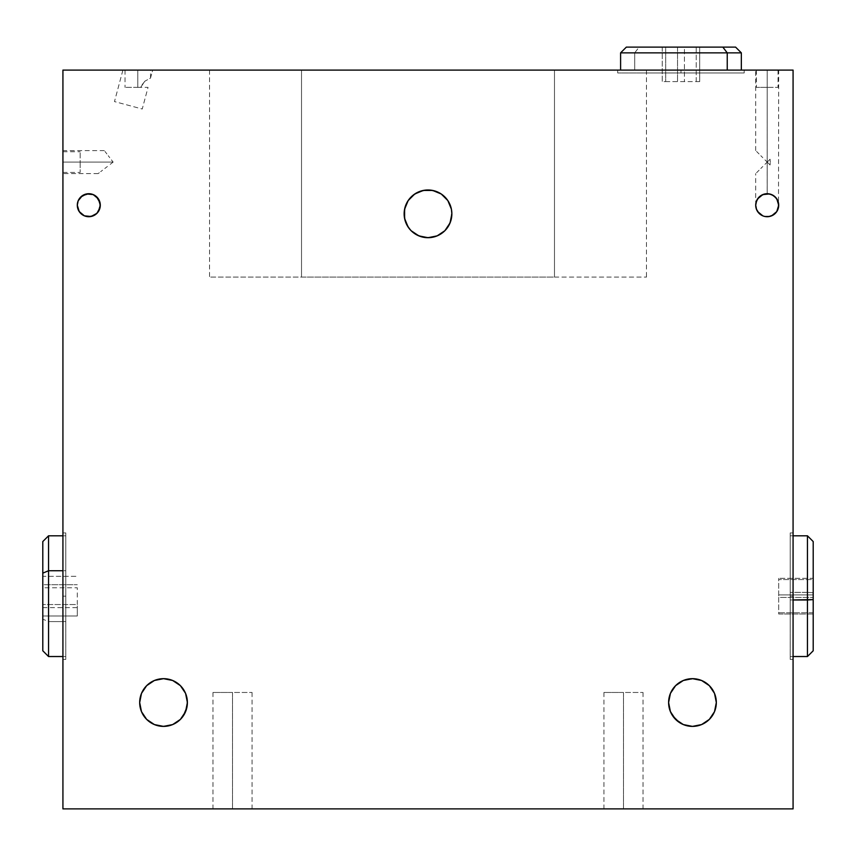 <?xml version="1.0" encoding="UTF-8"?>
<svg xmlns="http://www.w3.org/2000/svg" width="856" height="856" viewBox="0 0 856 856"><rect width="100%" height="100%" fill="white"/><g stroke="black" fill="none" stroke-linecap="round" stroke-linejoin="round"><path stroke-width="0.64" stroke-dasharray="4.28 3.21" d="M122.911 70.106L114.479 101.575L142.246 109.012L148.045 87.355L137.784 87.355L137.784 70.106L150.528 70.106L137.784 70.106L137.784 87.355L140.662 87.355L144.921 81.159L141.839 85.065L144.921 81.159L150.528 78.089L152.657 70.139L136.821 70.106L152.657 70.139L150.528 78.089L144.91 81.17L140.662 87.355L148.045 87.355L142.246 109.012L114.479 101.575L122.911 70.106L125.222 70.106L123.949 70.106M131.428 70.106L132.455 70.106M126.934 70.106L129.021 70.106L126.934 70.106M755.923 202.99L755.709 205.215A11.503 11.503 0 0 0 755.709 205.237L756.586 200.818A11.503 11.503 0 0 0 755.709 205.215L756.586 200.818L759.079 197.083L757.646 198.827L762.803 194.59L759.079 197.083L762.803 194.59L767.201 193.713L762.803 194.59L767.201 193.713L767.201 162.094L767.201 193.713L771.609 194.59L776.767 198.827L778.703 205.215L777.804 209.667M764.964 164.341L767.201 162.094L764.964 164.341M760.813 168.482L762.803 166.492L760.813 168.482M756.586 172.719L759.079 170.226L756.586 172.719M764.964 159.858L767.201 162.094L764.964 159.858M760.813 155.706L762.803 157.697L760.813 155.706M756.586 151.469L759.079 153.962L756.586 151.469M771.652 194.612L767.179 193.713L767.201 70.106L778.703 70.106L767.201 70.106L767.201 162.094L767.201 70.106L755.709 70.106L767.201 70.106L767.201 162.094L770.079 164.973L770.325 162.116L770.079 159.227L767.201 162.094L770.079 159.227L770.325 162.084L770.079 164.973L767.201 162.094L767.201 193.713L769.448 193.938A11.503 11.503 0 0 0 769.437 193.938L775.333 197.083L777.826 200.818L778.703 205.162M776.767 211.603L773.599 214.781L767.254 216.718M771.588 215.851L769.469 216.493M762.857 215.862L767.158 216.718M767.201 216.718L762.803 215.84L759.101 213.369M759.079 213.347L755.934 207.462A11.503 11.503 0 0 1 755.923 207.441M77.522 207.462L77.297 205.215A11.503 11.503 0 0 0 87.13 216.589L86.659 216.514M91.025 216.493A11.503 11.503 0 0 0 91.046 216.493L88.799 216.718M93.176 215.851A11.503 11.503 0 0 0 93.208 215.83L91.036 216.493M672.623 715.787L669.06 707.184L668.611 702.53A23.861 23.861 0 0 0 692.461 726.391A23.861 23.861 0 0 0 716.322 702.53A23.861 23.861 0 0 0 692.461 678.669A23.861 23.861 0 0 0 668.611 702.53L670.419 693.392M141.486 711.657L139.678 702.53A23.861 23.861 0 0 0 163.539 726.391A23.861 23.861 0 0 0 187.389 702.53A23.861 23.861 0 0 0 163.539 678.669A23.861 23.861 0 0 0 139.678 702.53L141.486 693.392L146.665 685.656M404.139 213.84A23.861 23.861 0 0 0 428 237.701A23.861 23.861 0 0 0 451.861 213.84A23.861 23.861 0 0 1 428 237.701A23.861 23.861 0 0 1 404.139 213.84A23.861 23.861 0 0 0 428 237.701A23.861 23.861 0 0 0 451.861 213.84A23.861 23.861 0 0 0 428 189.979A23.861 23.861 0 0 0 404.139 213.84L405.958 204.712L411.126 196.966L418.873 191.798L428 189.979L437.127 191.798L444.874 196.966L447.838 200.582L451.401 209.185L447.838 200.582L444.874 196.966L437.127 191.798L428 189.979L423.346 190.439L414.743 194.002L408.162 200.582L404.599 209.185L404.139 213.84L405.958 222.967L404.139 213.84A23.861 23.861 0 0 1 428 189.979A23.861 23.861 0 0 1 451.861 213.84L450.042 222.967L444.874 230.713L441.257 233.677L432.655 237.24L423.346 237.24L414.743 233.677L411.126 230.713L405.958 222.967L411.126 230.713L414.743 233.677L423.346 237.24L432.655 237.24L441.257 233.677L444.874 230.713L447.838 227.097L451.401 218.494L451.401 209.185L451.861 213.84A23.861 23.861 0 0 0 428 189.979A23.861 23.861 0 0 0 404.139 213.84L405.958 204.712L411.126 196.966L418.873 191.798L428 189.979L437.127 191.798L444.874 196.966L447.838 200.582L451.401 209.185M110.221 164.341L113.142 162.094L110.221 164.341M104.817 168.482L107.407 166.492L104.817 168.482M100.676 171.66L102.549 170.226L100.676 171.66M98.44 173.372L99.296 172.719L98.44 173.372M62.927 162.094L113.142 162.094L62.927 162.094L62.927 173.597L62.927 162.094L113.142 162.094L62.927 162.094L62.927 150.603L62.927 173.597L62.927 162.094L80.175 162.094L62.927 162.094L62.927 151.747L62.927 172.441L62.927 162.094L80.175 162.094L80.175 151.747L80.175 162.094L62.927 162.094L62.927 151.747L62.927 162.094M65.794 596.161L65.794 659.409L65.794 596.161L62.927 596.161L65.794 596.161L65.794 659.409L65.794 532.924L65.794 632.103L65.794 560.231L65.794 596.161L62.927 596.161L62.927 659.409L62.927 596.161L65.794 596.161L65.794 532.924L65.794 596.161M232.522 692.461L212.973 692.461L232.522 692.461L232.522 808.888L232.522 692.461L232.522 808.888L212.973 808.888L232.522 808.888L232.522 692.461L252.071 692.461L232.522 692.461M623.478 692.461L603.929 692.461L623.478 692.461L623.478 808.888L623.478 692.461L623.478 808.888L603.929 808.888L623.478 808.888L623.478 692.461L643.027 692.461L623.478 692.461M790.206 596.161L790.206 659.409L790.206 596.161L793.073 596.161L790.206 596.161L790.206 659.409L790.206 532.924L790.206 632.103L790.206 560.231L790.206 596.161L793.073 596.161L793.073 659.409L793.073 596.161L790.206 596.161L790.206 532.924L790.206 596.161M680.969 72.985L617.722 72.985L680.969 72.985L680.969 70.106L680.969 72.985L617.722 72.985L744.206 72.985L645.039 72.985L716.9 72.985L680.969 72.985L680.969 70.106L617.722 70.106L680.969 70.106L680.969 72.985L744.206 72.985L680.969 72.985M680.969 70.106L617.722 70.106L680.969 70.106M793.073 596.161L793.073 659.409L793.073 596.161M793.073 808.888L793.073 70.106L62.927 70.106L62.927 808.888L793.073 808.888L793.073 70.106L62.927 70.106L62.927 808.888L793.073 808.888M623.478 808.888L603.929 808.888L623.478 808.888M232.522 808.888L252.071 808.888L232.522 808.888M62.927 596.161L62.927 659.409L62.927 596.161M111.419 159.858L113.142 162.094L111.419 159.858M108.241 155.706L109.761 157.697L108.241 155.706M104.988 151.469L106.904 153.962L104.988 151.469M554.485 70.106L646.473 70.106L554.485 70.106L554.485 277.087L554.485 70.106L301.515 70.106L301.515 277.087L646.473 277.087L554.485 277.087L554.485 70.106L554.485 277.087L301.515 277.087L301.515 70.106L209.527 70.106L301.515 70.106L301.515 277.087L209.527 277.087L301.515 277.087L301.515 70.106L646.473 70.106L209.527 70.106L554.485 70.106M756.597 200.775L757.614 198.87M98.354 211.603L93.197 215.84M86.552 216.493L82.401 214.781L78.174 209.613M93.646 194.794L92.855 194.462A11.503 11.503 0 0 0 77.297 205.215L78.174 200.807M88.799 193.713L93.197 194.59L96.921 197.083M99.414 200.818L100.066 202.968M709.335 685.656L714.514 693.392L716.322 702.53L714.514 711.657L709.335 719.393M705.718 722.368L701.588 724.572M697.137 725.92L692.461 726.391L683.334 724.572M675.598 685.656L683.334 680.488M687.807 679.129L697.116 679.129M185.581 693.392L186.94 697.875L186.94 707.184M180.402 719.393L172.666 724.572M168.193 725.931L158.863 725.92M146.665 719.393L143.701 715.787M150.281 682.692L154.401 680.488M158.884 679.129L163.539 678.669L172.666 680.488M451.861 213.84L450.042 222.967L444.874 230.713L437.127 235.881L428 237.701L418.873 235.881L411.126 230.713L408.162 227.097L404.599 218.494M755.709 205.162L755.709 173.597M771.609 194.59L775.375 197.126M778.5 203.043L776.788 198.859M778.703 70.106L767.201 70.106L778.703 70.106L778.489 203M132.98 70.106L142.342 70.106M767.201 70.106L755.709 70.106L767.201 70.106L767.201 87.355L767.201 70.106L778.04 70.106L756.372 70.106L767.201 70.106L767.201 87.355L778.04 87.355L767.201 87.355L767.201 70.106L778.04 70.106L767.201 70.106M137.784 70.106L125.04 70.106L137.784 70.106L125.04 70.106L137.784 70.106L137.784 87.355L137.784 70.106M137.784 87.355L125.04 87.355L137.784 87.355M767.201 87.355L756.372 87.355L767.201 87.355M80.175 162.094L80.175 172.441L80.175 162.094M807.454 592.363L807.454 535.803L807.454 592.363L790.206 592.363L790.206 535.803L790.206 599.97L793.073 599.97L790.206 599.97L790.206 656.531L790.206 592.363L807.454 592.363L807.454 656.531L807.454 592.363L813.2 592.727L807.454 592.363M813.2 541.548L813.2 650.785M813.2 614.009L778.703 614.009L778.703 612.757L813.2 612.757L813.2 597.424L778.703 597.424L778.703 614.009L813.2 614.009L813.2 594.909L778.703 594.909L778.703 578.324L778.703 597.424L813.2 597.424L813.2 579.576L778.703 579.576L813.2 579.576L813.2 578.324L778.703 578.324L813.2 578.324L813.2 614.009M813.2 541.655L813.2 650.678M813.2 612.757L778.703 612.757L778.703 594.909L813.2 594.909L813.2 612.757M42.8 650.785L42.8 619.177L48.546 621.595L48.546 656.531L48.546 621.595L65.794 621.595L65.794 570.738L62.927 570.738L65.794 570.738L65.794 535.803L65.794 621.595L48.546 621.595L48.546 535.803L48.546 621.595L42.8 619.177L42.8 541.548M42.8 650.731L42.8 576.323L42.8 615.999L77.297 615.999L77.297 607.61L42.8 607.61L42.8 615.999L42.8 604.55L77.297 604.55L77.297 615.999L42.8 615.999L42.8 587.772L77.297 587.772L77.297 604.55L42.8 604.55L42.8 584.712L77.297 584.712L42.8 584.712L42.8 576.323L77.297 576.323L42.8 576.323L42.8 587.772L42.8 541.591M42.8 607.61L77.297 607.61L77.297 587.772L42.8 587.772L42.8 607.61M626.346 47.112L639.1 47.112L634.703 52.858L620.6 52.858L634.703 52.858L634.703 70.106L741.339 70.106L634.703 70.106L634.703 52.858L741.339 52.858L634.703 52.858L639.1 47.112L735.582 47.112M662.255 47.112L662.255 81.609L677.524 81.609L677.524 47.112L662.255 47.112L665.701 47.112L665.701 81.609L662.255 81.609L662.255 47.112L696.228 47.112L696.228 81.609L699.673 81.609L665.701 81.609L665.701 47.112L684.415 47.112L684.415 81.609L684.415 47.112L699.673 47.112L699.673 81.609L699.673 47.112L662.255 47.112M626.56 47.112L735.379 47.112M677.524 47.112L677.524 81.609L696.228 81.609L696.228 47.112L677.524 47.112M150.528 78.089L150.528 70.106M755.709 150.603L755.709 70.106M98.151 173.597L62.927 173.597M65.794 659.409L62.927 659.409M212.973 692.461L212.973 808.888M603.929 692.461L603.929 808.888M790.206 659.409L793.073 659.409M617.722 72.985L617.722 70.106M744.206 72.985L744.206 70.106M790.206 532.924L793.073 532.924M643.027 692.461L643.027 808.888M252.071 692.461L252.071 808.888M65.794 532.924L62.927 532.924M104.314 150.603L62.927 150.603M646.473 70.106L646.473 277.087M209.527 70.106L209.527 277.087M125.04 70.106L125.04 87.355M778.04 70.106L778.04 87.355M756.372 70.106L756.372 87.355M62.927 151.747L80.175 151.747M62.927 172.441L80.175 172.441M790.206 535.803L793.073 535.803M790.206 656.531L793.073 656.531M65.794 535.803L62.927 535.803M65.794 656.531L62.927 656.531"/><path stroke-width="1.28" d="M142.342 70.106L132.98 70.106M123.949 70.106L122.911 70.106M764.964 193.938L767.201 193.713L762.803 194.59L757.646 198.827L760.813 195.66L764.964 193.938A11.503 11.503 0 0 0 756.586 200.818L755.934 202.968L757.646 198.827L756.586 200.818L759.079 197.083L762.803 194.59L769.448 193.938A11.503 11.503 0 0 0 764.986 193.938M764.975 216.493A11.503 11.503 0 0 0 778.703 205.215L776.767 211.603L771.609 215.84L776.767 211.603L778.703 205.215A11.503 11.503 0 0 1 767.201 216.718A11.503 11.503 0 0 1 755.709 205.215L756.586 200.818L755.709 205.215L756.586 209.613L755.934 207.462A11.503 11.503 0 0 0 762.792 215.83L757.646 211.603L759.079 213.347L756.586 209.613L755.709 205.215A11.503 11.503 0 0 0 755.923 207.441M767.254 216.718L764.964 216.493A11.503 11.503 0 0 1 762.824 215.851M769.469 216.493L771.588 215.851M86.659 216.514L87.13 216.589A11.503 11.503 0 0 0 91.025 216.493M93.208 215.83A11.503 11.503 0 0 0 100.066 207.484L96.921 213.347L91.036 216.493A11.503 11.503 0 0 0 93.176 215.851M100.077 207.441A11.503 11.503 0 0 0 100.291 205.237A11.503 11.503 0 0 1 88.799 216.718A11.503 11.503 0 0 1 77.297 205.215A11.503 11.503 0 0 1 88.799 193.713A11.503 11.503 0 0 1 100.291 205.215L98.354 211.603M98.429 211.496L99.82 208.489L98.429 211.496M96.236 213.979L93.518 215.701L88.521 216.707L93.55 215.691L96.76 213.508M89.57 216.686L88.906 216.718M716.322 702.53A23.861 23.861 0 0 1 692.461 726.391A23.861 23.861 0 0 1 668.611 702.53A23.861 23.861 0 0 1 692.461 678.669A23.861 23.861 0 0 1 716.322 702.53L714.514 711.657L709.335 719.393L701.599 724.572L692.461 726.391L683.334 724.572L675.598 719.393L670.419 711.657L668.611 702.53L670.419 693.392L675.598 685.656L683.334 680.488L692.461 678.669L701.599 680.488L709.335 685.656L714.514 693.392L716.322 702.53M187.389 702.53A23.861 23.861 0 0 1 163.539 726.391A23.861 23.861 0 0 1 139.678 702.53A23.861 23.861 0 0 1 163.539 678.669A23.861 23.861 0 0 1 187.389 702.53L185.581 711.657L180.402 719.393L172.666 724.572L163.539 726.391L154.401 724.572L146.665 719.393L141.486 711.657L139.678 702.53L141.486 693.392L146.665 685.656L154.401 680.488L163.539 678.669L172.666 680.488L180.402 685.656L185.581 693.392L187.389 702.53M451.861 213.84A23.861 23.861 0 0 1 428 237.701A23.861 23.861 0 0 1 404.139 213.84A23.861 23.861 0 0 1 428 189.979A23.861 23.861 0 0 1 451.861 213.84L450.042 222.967L444.874 230.713L437.127 235.881L428 237.701L418.873 235.881L411.126 230.713L408.162 227.097L404.599 218.494L404.599 209.185L408.162 200.582L414.743 194.002L423.346 190.439L432.655 190.439L441.257 194.002L447.838 200.582L451.401 209.185L451.861 213.84L451.401 209.185M793.073 70.106L793.073 808.888L62.927 808.888L62.927 70.106L62.927 808.888L793.073 808.888L793.073 70.106L62.927 70.106L793.073 70.106M755.923 202.99L755.709 205.215A11.503 11.503 0 0 1 767.201 193.713A11.503 11.503 0 0 1 778.703 205.215A11.503 11.503 0 0 0 769.458 193.938L773.599 195.66L776.767 198.827L778.478 202.968L778.478 207.462L776.767 211.603L773.599 214.781L769.448 216.493L764.964 216.493M757.646 211.603L756.586 209.613L757.646 211.603M91.036 216.493L84.391 215.84L79.234 211.603L77.297 205.215L78.174 200.818L80.667 197.083L86.552 193.938L93.197 194.59L98.354 198.827L100.291 205.215L100.013 202.669L100.066 207.462M100.291 205.194A11.503 11.503 0 0 0 100.077 203M100.066 202.947A11.503 11.503 0 0 0 92.865 194.462L96.878 197.041L99.382 200.721M99.371 200.721L100.013 202.669L96.353 196.548L92.587 194.366M777.826 209.613L776.767 211.603M78.174 200.818L82.401 195.66L88.799 193.713M96.921 197.083L99.414 200.818M100.066 202.968L100.291 205.215M88.799 216.718L86.552 216.493M78.174 209.613L77.522 207.462M670.419 693.392L675.598 685.656M683.334 680.488L687.807 679.129M697.116 679.129L701.599 680.488L709.335 685.656M709.335 719.393L705.718 722.368M701.599 724.572L697.116 725.931M683.334 724.572L679.215 722.368L672.623 715.787M146.665 685.656L150.281 682.692M154.401 680.488L158.884 679.129M172.666 680.488L180.402 685.656L185.581 693.392M186.94 707.184L183.377 715.787L180.402 719.393M172.666 724.572L168.193 725.931M158.884 725.931L154.401 724.572L146.665 719.393M143.701 715.787L141.486 711.657M404.599 218.494L404.139 213.84M757.646 198.827L756.586 200.818M771.609 194.59L767.201 193.713L771.609 194.59L775.333 197.083L771.609 194.59M776.767 198.827L778.703 205.215L777.826 200.818L775.333 197.083M778.703 205.215L778.692 204.648M793.073 656.531L807.454 656.531L813.2 650.785L813.2 599.607L807.454 599.97L807.454 656.531L807.454 599.97L793.073 599.97L813.2 599.607L813.2 541.548L807.454 535.803L807.454 599.97L807.454 535.803L793.073 535.803M813.2 650.678L813.2 542.03M48.546 570.738L48.546 535.803L48.546 570.738L62.927 570.738L48.546 570.738L48.546 656.531L48.546 570.738L42.8 573.156L48.546 570.738M62.927 535.803L48.546 535.803L42.8 541.548L42.8 650.785L48.546 656.531L62.927 656.531M42.8 541.591L42.8 650.731M727.236 52.858L741.339 52.858L727.236 52.858L727.236 70.106L727.236 52.858L620.6 52.858L727.236 52.858L722.828 47.112L727.236 52.858M741.339 70.106L741.339 52.858L735.582 47.112L626.346 47.112L620.6 52.858L620.6 70.106M735.379 47.112L626.56 47.112"/></g></svg>
